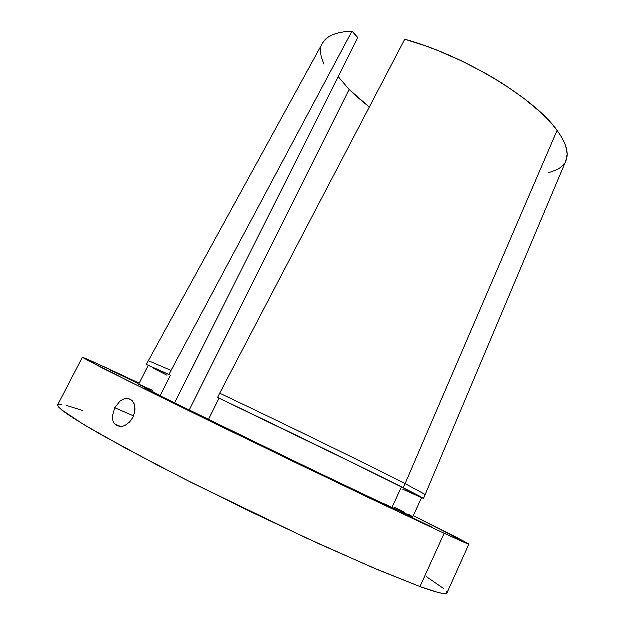 <?xml version="1.0" encoding="UTF-8"?>
<svg xmlns="http://www.w3.org/2000/svg" width="625" height="625" viewBox="0 0 625 625"><rect width="100%" height="100%" fill="white"/><g stroke="black" fill="none" stroke-linecap="round" stroke-linejoin="round"><path stroke-width="0.94" d="M328.906 477.969L364.68 495.445L328.906 477.969M109.969 369.922L137.656 383.398L109.969 369.922M400.742 511.984L431.656 527.086L400.742 511.984M114.883 407.852L133.672 416.016L114.883 407.852L120.016 401.305L124.234 398.914L128.422 398.586L131.977 400.398L134.359 404.094L134.969 406.492L134.883 411.883L133.039 417.391L129.703 422.125L125.414 425.359L123.133 426.25L120.883 426.617L116.859 425.742L113.961 422.883L113.078 420.844L112.57 415.922L114.883 407.852L120.016 401.305L124.234 398.914L126.367 398.477L130.312 399.227L132.633 401.078L134.359 404.094L135.148 409.117L134.883 411.883L133.039 417.391L129.703 422.125L125.414 425.359L123.133 426.25L120.883 426.617L116.859 425.742L113.961 422.883L113.078 420.844L112.57 415.922L114.883 407.852M82.445 357.414L57.82 404.938C57.945 406.523 61.094 409.57 67.266 414.086C75.266 419.461 86.445 426.289 100.812 434.57L157.219 465.062L192.039 482.891L305.695 537.773L372.555 567.586L420.086 586.68L444.258 533.414L367.484 497.188L220.047 426.094L128.133 380.961L82.445 357.414C84.938 357.961 103.883 366.594 139.281 383.297L95.141 362.758L82.492 357.5L100.859 367.289L153.539 393.531L302.633 466.094L444.258 533.414L420.086 586.68L437.32 592.32L442.664 593.523L445.891 593.695L447.031 593.078L468.977 544.273L444.258 533.414L465.422 542.969L468.203 544.086L468.969 544.227L467.812 543.453L413.391 515.805C448.469 533.172 466.992 542.656 468.977 544.266M138.812 384.516L160.305 395.695L170.57 375.328L148.336 365.461L138.719 384.398L160.305 395.695L144.438 388.25L310.82 469.133L376.727 500.531L412.875 516.938L421.742 497.625L401.57 487.031L392.008 507.68L412.875 516.93M349.234 89.562L369.406 107.18L355.297 95.422L349.234 89.562L338.344 76.75L349.234 89.562L189.219 410.398L349.234 89.562M423.656 498.539L566.109 160.672C569.18 153.078 566.211 143.023 557.203 130.5L405.219 483.734L425.422 494.68L405.219 483.734L403.312 487.852L421.641 497.844L423.555 498.43L419.742 496.258L403.312 487.852L405.219 483.734C371.477 466.438 282.484 422.992 219.812 393.312L217.711 397.562C280.344 427.406 369.445 470.773 403.312 487.852L321.508 447.586L217.711 397.562L219.156 398.289L208.609 419.578C270.148 449.75 357.977 491.914 392.008 507.68L401.57 487.031C368.156 470.18 280.836 427.68 219.156 398.289L357.016 464.969L408.398 490.477L421.508 497.602M447.086 592.906L446.336 591.203M443.766 588.664L426.391 576.695M82.336 410.516L66.117 405.375M61.562 404.453L58.727 404.398L57.742 405.273L58.711 407.125L61.758 409.977L83.977 424.75L125.82 448.406L184.172 478.914L252.055 512.461L319.883 544.281L378.172 569.969L420.086 586.68C437.406 592.891 446.383 595.023 447.031 593.086M148.484 365.461L170.57 375.328L169.102 374.602L171.148 370.539L148.352 360.75L171.148 370.539L352.086 31.25C336.578 31.945 326.797 35.867 322.734 43.016L146.43 364.531L169.102 374.602L146.43 364.531M565.875 161.219L567.258 154.469L566.664 149.234L564.805 143.461L561.648 137.195L557.203 130.5L552.375 124.461L539.969 111.766L524.164 98.594L505.445 85.43L495.18 79.016L484.438 72.781L461.93 61.148L438.797 50.992L427.273 46.586L404.883 39.328L219.812 393.312C282.484 422.992 371.477 466.438 405.219 483.734L557.203 130.5C535.258 98.859 463.914 55.398 404.883 39.328L219.812 393.312L217.711 397.562L219.156 398.289L208.609 419.578L144.438 388.25L160.305 395.695L170.57 375.328L169.102 374.602L171.148 370.539L352.086 31.25L357.922 37.695L174.664 403.203L357.922 37.695L352.086 31.25L344.594 31.836L338.078 33.07L332.586 34.914L328.125 37.344L324.711 40.305L322.453 43.531M320.992 47.672L320.656 51.977L321.297 56.641L323.992 64.164M167.016 375.305L153.961 368.641M412.672 516.742L408.656 514.5M404.852 512.516L394.117 507.062M152.922 390.57L139.906 384.773M548.758 172.82L557.898 169.453L561.883 166.641L564.82 163.195M420.094 497.07L402.93 489.344M120.805 426.617L114.859 424.133"/></g></svg>
